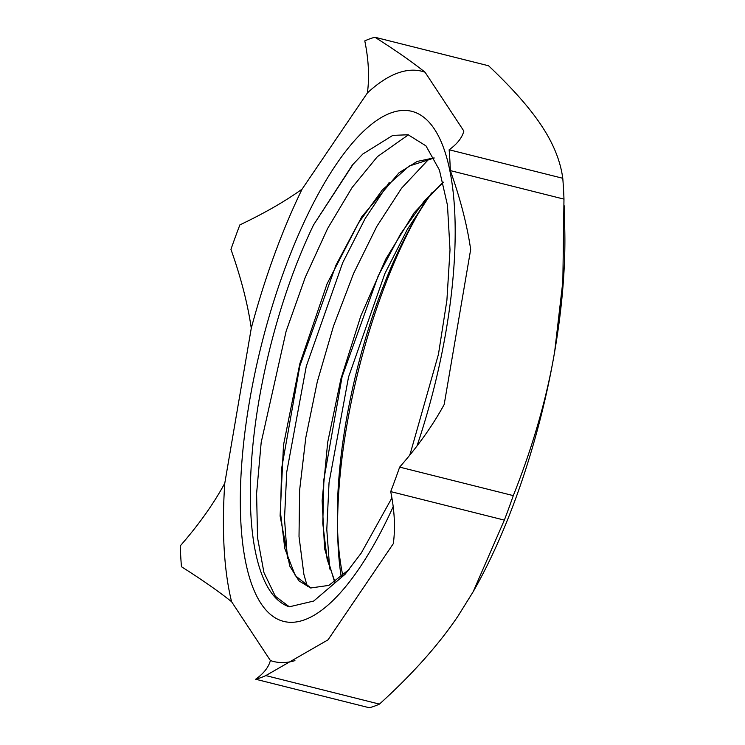 <?xml version="1.0" encoding="UTF-8"?>
<svg xmlns="http://www.w3.org/2000/svg" width="745" height="745" viewBox="0 0 745 745"><rect width="100%" height="100%" fill="white"/><g stroke="black" fill="none" stroke-linecap="round" stroke-linejoin="round"><path stroke-width="1.12" d="M409.564 455.381A223.975 75.757 -75.9 0 0 410.402 453.146L438.442 354.331L446.898 300.31L450.017 249.817L447.466 205.21L439.401 169.99L425.963 145.871L408.148 134.77L392.801 135.376L362.806 154.038L352.357 165.055L313.543 224.943A247.48 83.71 -75.9 0 0 289.33 606.812L313.738 601.029L345.112 574.255L361.251 553.069L391.898 497.921M393.192 506.665A262.929 88.934 104.1 0 1 240.318 503.303A262.929 88.934 104.1 0 1 391.05 112.886A262.929 88.934 104.1 0 1 416.995 445.976M342.84 575.624A247.48 83.71 104.1 0 1 337.476 526.352A247.48 83.71 104.1 0 1 414.211 220.52A247.48 83.71 104.1 0 1 432.286 192.285M425.646 200.88A262.929 88.934 -75.9 0 0 419.277 211.645L414.211 220.52M416.706 216.208A262.929 88.934 -75.9 0 0 337.634 531.334M337.476 526.352L337.746 536.558A262.929 88.934 -75.9 0 0 341.247 577.021M431.429 193.16L407.422 229.246L384.904 273.527L348.539 377.054L329.039 482.713L326.794 529.537L329.728 569.003M389.197 182.469L365.18 218.527L342.672 262.78L306.279 366.289L286.751 471.958L284.506 518.79L287.412 558.303M353.353 163.909L313.543 224.943M289.339 606.793L275.324 596.261L263.954 572.598L257.546 537.722L256.597 493.488L261.188 442.418L286.127 331.227L305.273 277.298L327.642 228.473L352.106 187.526L377.398 156.655L408.39 134.826M307.387 586.762L303.885 574.348L299.015 536.54L299.63 490.108L305.813 437.566L317.268 381.868L333.499 326.096L353.661 273.313L376.765 226.499L401.592 188.187L429.632 158.294M443.182 182.469L424.445 200.778L400.624 233.837L378.162 275.976L342.076 376.784L323.898 479.305L322.79 523.493L327.12 559.244L334.961 581.836M434.195 158.033L409.154 166.042L382.213 190.087L358.392 223.127L335.93 265.229L299.816 366.009L281.61 468.54L280.493 512.746L284.804 548.534L295.309 575.68L311.028 588.066M443.061 182.004L414.052 212.921L385.882 258.934L360.831 315.917L340.903 378.898L327.688 442.316L322.138 500.584L324.578 548.59L334.626 582.068M434.121 157.893L417.181 161.432L399.05 172.738L361.697 216.869L327.083 283.789L299.816 363.746L283.491 445.1L280.092 515.987L289.731 566.051L298.95 580.858L310.646 587.982L328.834 585.393L349.172 569.394M563.974 199.12L562.847 281.48L554.708 351.407C546.877 397.802 533.066 445.873 513.296 495.621L399.655 467.115C418.066 446.087 432.91 425.218 444.178 404.507L470.672 249.482C467.124 225.046 460.345 198.757 450.334 170.605L563.974 199.12A331.329 112.076 104.1 0 0 562.773 178.279L449.142 149.764C457.197 143.999 462.105 137.76 463.856 131.055L425.06 72.228C412.004 61.807 395.288 50.148 374.931 37.25L488.562 65.765C512.504 88.385 530.235 108.481 541.745 126.054C553.442 143.673 560.454 161.078 562.773 178.279M374.931 37.25A331.329 112.076 104.1 0 0 364.78 40.891C368.635 59.712 369.511 77.061 367.406 92.929L302.107 189.128C285.195 201.271 264.447 213.2 239.881 224.888A331.329 112.076 104.1 0 0 230.941 249.379C240.942 277.531 247.722 303.82 251.27 328.256L224.776 483.272C213.508 503.993 198.664 524.862 180.253 545.88A331.329 112.076 104.1 0 0 181.454 566.721C201.821 579.619 218.527 591.279 231.583 601.709L270.388 660.526C268.628 667.241 263.721 673.471 255.665 679.235L369.306 707.75A331.329 112.076 104.1 0 0 379.447 704.109L265.816 675.594L328.033 639.834L393.332 543.636C395.437 527.767 394.561 510.418 390.706 491.598L504.346 520.112L473.14 591.791L457.97 616.143C438.535 644.937 412.358 674.262 379.447 704.109M513.296 495.621A331.329 112.076 104.1 0 1 504.346 520.112M473.14 591.791L474.034 590.217A293.483 99.271 -75.9 0 0 554.708 351.407A293.483 99.271 -75.9 0 0 564.747 228.696L564.161 205.722M399.655 467.115A331.329 112.076 104.1 0 1 390.706 491.598M265.816 675.594A331.329 112.076 104.1 0 1 255.665 679.235M367.406 92.929A304.295 102.931 104.1 0 1 425.06 72.228M231.583 601.709A304.295 102.931 104.1 0 1 224.776 483.272M251.27 328.256A304.295 102.931 104.1 0 1 302.107 189.128M294.936 660.629A304.295 102.931 104.1 0 1 270.388 660.526M449.142 149.764A331.329 112.076 104.1 0 1 450.334 170.605"/></g></svg>
